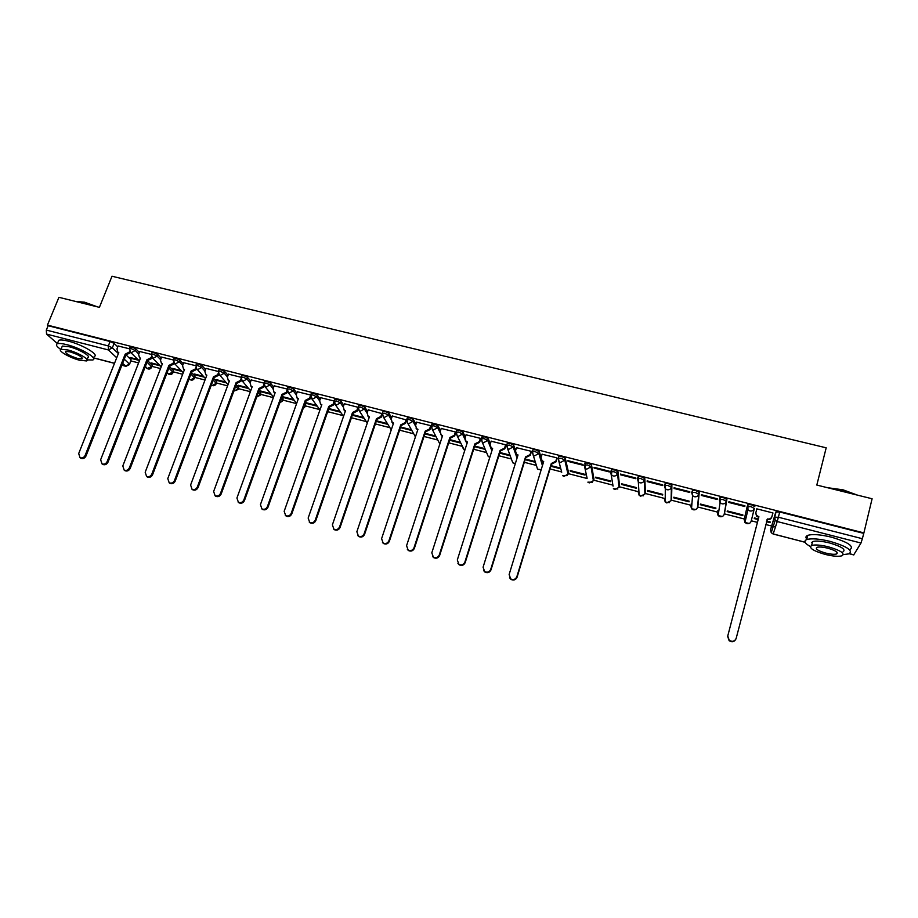 <?xml version="1.0" encoding="UTF-8"?>
<svg xmlns="http://www.w3.org/2000/svg" width="918" height="918" viewBox="0 0 918 918"><rect width="100%" height="100%" fill="white"/><g stroke="black" fill="none" stroke-linecap="round" stroke-linejoin="round"><path stroke-width="1.38" d="M139.398 352.478L135.83 348.932L131.825 347.027L130.023 347.233M161.258 358.112L157.758 354.52L153.776 352.615L151.918 352.833M183.313 363.792L179.894 360.166L175.935 358.261L174.03 358.479M205.586 369.529L202.247 365.857L198.299 363.953L196.337 364.182M228.077 375.336L224.807 371.606L220.882 369.702L218.874 369.943M250.775 381.2L247.596 377.413L243.695 375.508L241.618 375.76M273.702 387.132L270.603 383.276L266.713 381.372L264.591 381.636M296.835 393.122L293.84 389.198L289.973 387.293L287.782 387.557M320.21 399.181L317.307 395.176L313.463 393.271L311.213 393.547M343.802 405.32L341.003 401.212L337.181 399.319L334.863 399.594M367.636 411.528L364.928 407.305L361.13 405.412L358.754 405.71M391.699 417.816L389.106 413.467L385.331 411.574L382.875 411.872M415.992 424.173L413.513 419.687L409.761 417.793L407.236 418.08M440.525 430.634L438.173 425.975L434.455 424.082L431.862 424.403M465.3 437.186L463.085 432.321L459.39 430.427L456.716 430.771M490.315 443.842L488.261 438.735L484.578 436.842L481.835 437.197M515.583 450.623L513.678 445.207L510.029 443.325L507.195 443.704M541.081 457.554L539.371 451.748L535.745 449.866L533.014 449.671L532.819 450.279M568.563 472.621L565.327 458.369L561.736 456.487L558.901 456.28L558.706 456.923M593.923 479.116L591.548 465.047L587.99 463.165L585.076 462.959L584.869 463.659M619.535 485.679L618.055 471.795L614.521 469.924L611.514 469.718L610.768 471.634M645.411 492.3L644.826 478.622L641.326 476.752L638.228 476.534L637.471 478.496M671.551 498.99L671.896 485.519L668.419 483.648L665.217 483.43L664.46 485.415M697.967 505.761L699.241 492.484L695.81 490.625L692.505 490.396L691.736 492.415M724.646 512.588L726.895 499.53L723.487 497.671L720.068 497.43L719.299 499.495M754.837 506.656L751.463 504.785L747.94 504.544L747.149 506.656L750.97 506.633L754.344 508.492L751.142 521.263L754.344 508.492C753.598 510.477 752.106 511.292 749.868 510.936L747.929 509.754L747.149 506.656M130.918 360.935L138.607 362.92M152.009 366.374L160.535 368.566M173.307 371.859L182.659 374.269M194.8 377.401L205.012 380.029M216.499 382.99L227.572 385.847M238.393 388.635L250.35 391.711M260.505 394.327L273.357 397.643M282.824 400.076L296.583 403.622M305.35 405.882L319.82 409.612M328.093 411.746L342.953 415.579M351.422 417.759L366.328 421.591M375.382 423.932L389.909 427.673M399.582 430.163L413.731 433.812M424.036 436.463L437.783 440.009M448.718 442.832L462.075 446.274M473.665 449.258L486.609 452.585M498.853 455.753L511.372 458.977M524.316 462.305L536.387 465.415M550.031 468.937L561.644 471.932M568.253 473.631L587.084 478.485M593.613 480.16L612.627 485.06M619.225 486.758L638.435 491.715M645.09 493.425L664.506 498.428M671.23 500.161L690.841 505.221M697.634 506.966L717.451 512.072M724.313 513.839L744.326 519.003M751.268 520.793L757.43 522.376M765.738 524.511L771.499 526.003M771.682 526.048L775.435 527.012M57.421 343.584L46.543 334.083L46.325 330.078L48.126 325.718L110.091 341.496L114.107 343.401L117.745 346.912M126.133 354.991L131.067 359.753L129.472 364.607L125.904 366.316L122.633 363.344M58.924 297.317L47.438 325.11L863.895 532.899L872.1 498.761L816.813 485.06L826.189 447.812L111.996 276.238L99.408 307.358L58.924 297.317M48.126 325.718L47.438 325.11M860.992 543.031L777.225 521.539L773.185 533.92L771.235 532.704L770.523 529.743L775.802 511.992L774.459 517.224L778.395 517.236L862.346 538.705L860.992 543.031L853.763 554.805M862.346 538.705L863.895 532.899M756.765 508.836L756.581 509.536L756.765 508.836L772.967 512.967L772.749 513.655L772.967 512.967M754.424 517.913L754.252 518.578L754.424 517.913L758.337 518.911M727.171 511.613L742.765 515.618L742.914 514.952L727.285 510.936L727.171 511.613L727.343 510.947M728.8 502.444L744.796 506.518L744.946 505.818L728.926 501.733L728.8 502.444L728.984 501.744M700.354 504.716L715.788 508.687L715.891 508.01L700.423 504.039L700.354 504.716L700.537 504.062M701.295 495.422L717.13 499.461L717.233 498.749L701.375 494.71L701.295 495.422L701.49 494.733M673.823 497.889L689.097 501.825L689.143 501.136L673.846 497.2L673.823 497.889L674.007 497.246M674.099 488.479L689.751 492.473L689.808 491.75L674.11 487.756L674.099 488.479L674.282 487.791M647.557 491.141L662.681 495.031L662.681 494.332L647.534 490.441L647.557 491.141L647.741 490.499M647.179 481.606L662.67 485.565L662.67 484.83L647.144 480.871L647.179 481.606L647.362 480.929M621.566 484.463L636.53 488.307L636.484 487.607L621.486 483.752L621.566 484.463L621.75 483.82M620.534 474.801L635.864 478.714L635.818 477.98L620.453 474.067L620.534 474.801L620.729 474.136M595.828 477.842L610.642 481.652L610.55 480.94L595.713 477.13L595.828 477.842L596.023 477.211M594.164 468.077L609.345 471.944L609.242 471.198L594.038 467.319L594.164 468.077L594.371 467.411M570.353 471.29L585.018 475.065L584.881 474.342L570.193 470.567L570.353 471.29L570.548 470.659M568.081 461.41L583.102 465.254L582.953 464.497L567.898 460.652L568.081 461.41L568.276 460.756M550.834 466.275L559.659 468.536L559.475 467.813L551.029 465.644M557.008 458.587L556.928 457.852L542.09 454.261M525.13 459.666L534.551 462.087L534.322 461.352L525.326 459.034M531.293 452.023L531.166 451.277L516.49 447.709M499.679 453.125L509.685 455.695L509.41 454.949L499.874 452.505M505.841 445.528L505.669 444.782L491.153 441.225M480.653 439.102L480.435 438.345L466.069 434.822M455.707 432.734L455.454 431.965L441.237 428.476M431.024 426.434L430.726 425.654L416.646 422.2M406.594 420.031L392.307 415.98M382.267 413.674L368.221 409.83M358.146 407.317L344.353 403.736M320.772 397.609L319.636 400.799L320.634 404.138L321.828 404.631L284.167 511.303L285.682 515.606C288.126 516.524 289.973 515.755 291.224 513.288L328.782 406.422L333.096 404.241L334.221 401.04L320.738 397.701M310.559 395.004L297.34 391.734M316.721 405.435L305.579 402.577L306.199 403.369L306.405 402.784M287.139 389.025L274.172 385.824M293.599 399.491L282.905 396.748L283.547 397.551L283.754 396.966M263.948 383.116L251.234 379.96M270.707 393.615L260.437 390.965L261.114 391.779L261.332 391.194M240.975 377.252L228.513 374.165M248.032 387.786L238.175 385.25L238.898 386.076L239.105 385.491M218.22 371.446L206.011 368.416M225.576 382.014L216.132 379.582L216.877 380.408L217.096 379.834M195.695 365.697L183.726 362.736M203.326 376.3L194.283 373.97L195.075 374.808L195.293 374.234M173.387 360.005L161.648 357.102M181.294 370.631L172.653 368.416L173.468 369.254L173.686 368.68M151.286 354.371L139.777 351.514M159.457 365.02L151.218 362.908L152.055 363.746L152.273 363.172M147.637 360.659L152.193 365.192L151.665 367.28C150.518 369.139 148.991 369.541 147.075 368.497L151.596 366.718L147.029 362.208M169.486 366.546L173.513 370.677L172.963 372.765C171.815 374.636 170.278 375.049 168.361 373.993L172.917 372.215L168.889 368.095M191.529 372.501L195.029 376.219L194.467 378.296C193.308 380.201 191.759 380.614 189.842 379.536L190.6 379.868L194.444 377.768L190.933 374.062M213.791 378.549L216.751 381.808L216.166 383.885C214.996 385.812 213.446 386.226 211.519 385.135L212.299 385.48L216.166 383.368L213.194 380.121M236.247 384.688L238.669 387.442L238.072 389.53L233.872 391.091M258.922 390.907L260.792 393.145L260.173 395.222L256.673 397.058M281.803 397.242L283.134 398.894L282.503 400.971L279.76 402.899M304.891 403.668L305.683 404.7L305.028 406.777L303.158 408.544M328.208 410.22L326.946 413.811M517.19 455.236L517.58 456.372M542.01 460.721L542.951 463.934M766.461 521.711L770.018 522.629L770.179 521.963L766.633 521.045M770.018 522.629L770.213 521.963M129.392 348.783L118.112 345.994M137.826 359.466L129.966 357.446L130.849 358.295L131.067 357.733M130.849 358.295L138.687 360.304M152.055 363.746L160.294 365.857M173.468 369.254L182.085 371.469M195.075 374.808L204.094 377.126M216.877 380.408L226.31 382.84M238.898 386.076L248.732 388.601M261.114 391.779L271.372 394.419M283.547 397.551L294.23 400.294M306.199 403.369L317.307 406.226M329.057 409.256L340.612 412.228M352.305 415.234L364.136 418.275M376.254 421.385L387.889 424.38M400.443 427.604L411.884 430.542M424.885 433.893L436.107 436.773M449.568 440.238L460.561 443.061M474.491 446.641L485.071 449.361M754.252 518.578L758.165 519.577M151.791 366.959L152.193 365.192M173.089 372.433L173.513 370.677M194.593 377.964L195.029 376.219M216.292 383.54L216.751 381.808M238.198 389.175L238.669 387.442M260.31 394.855L260.792 393.145M282.641 400.592L283.134 398.894M305.166 406.387L305.683 404.7M327.921 412.228L328.449 410.553M691.197 503.936L691.851 504.659M717.796 510.775L718.702 511.67M744.67 517.695L745.829 518.727M129.587 364.308L131.067 359.753M863.631 533.347L779.738 511.992L775.802 511.992M484.75 448.615L474.698 446.033M460.205 442.304L449.763 439.619M435.706 436.004L425.08 433.285M411.436 429.773L400.65 426.996M387.407 423.6L376.46 420.788M363.62 417.483L352.512 414.626M340.05 411.425L328.793 408.533M758.911 516.754L758.486 517.282L756.524 516.088L755.766 513.013L756.684 515.491L758.911 516.754L727.756 635.967L729.259 640.339C732.403 642.107 734.71 641.441 736.179 638.343L767.471 518.957C769.709 519.313 771.2 518.498 771.946 516.513L772.876 512.944M771.866 516.788L771.763 517.109C771.017 519.095 769.536 519.898 767.299 519.542L767.046 519.473M736.064 638.733C734.595 641.831 732.289 642.497 729.144 640.73L727.653 636.369L758.75 517.35M756.857 508.859L755.927 512.416M827.37 487.676L843.08 489.833L857.423 495.123M856.23 494.825L843.034 490.189L828.747 488.02M843.355 554.598L848.978 553.864C853.35 550.605 847.153 546.474 830.4 541.459C819.43 538.809 811.535 538.178 806.727 539.566C803.457 541.046 804.661 543.353 810.33 546.497M849.999 549.641C854.383 546.336 848.198 542.182 831.456 537.179C820.485 534.54 812.602 533.932 807.783 535.355C805.706 536.181 805.384 537.443 806.842 539.118M811.432 542.366L812.269 542.802M811.902 544.282L812.579 541.597C816.056 540.599 821.736 541.058 829.631 542.963C841.68 546.566 846.132 549.538 842.988 551.89M828.667 546.899C820.772 544.971 815.081 544.5 811.604 545.487C808.529 547.828 812.958 550.777 824.88 554.334C832.752 556.274 838.478 556.756 842.047 555.78C845.18 553.462 840.716 550.502 828.667 546.899M825.534 553.038C830.618 554.288 834.301 554.598 836.585 553.967C838.604 552.475 835.736 550.559 827.979 548.241C822.895 547.002 819.223 546.703 816.974 547.335C814.989 548.838 817.835 550.743 825.534 553.038M75.505 301.425L84.502 302.171L97.595 306.899M95.862 306.474L84.146 302.401L75.655 301.471M87.164 359.902L92.764 359.971C98.387 358.525 80.979 348.129 66.899 344.686C62.229 343.504 59.039 343.206 57.341 343.768C55.447 344.663 56.595 346.545 60.76 349.414M94.152 356.494C99.787 355.025 82.413 344.583 68.334 341.152C63.663 339.981 60.485 339.683 58.775 340.268L58.029 342.081M61.793 347.371L62.321 346.075L69.217 346.74C79.315 349.207 91.869 356.689 87.83 357.733L87.061 359.649M67.898 349.976L61.013 349.299C57.019 350.401 69.688 357.802 79.591 360.235L86.544 360.935C90.572 359.902 78.007 352.455 67.898 349.976M77.548 358.445L82.012 358.892C82.551 356.999 78.558 354.646 70.009 351.835L65.568 351.387C65.063 353.304 69.057 355.656 77.548 358.445M542.136 454.077L541.104 457.462L542.079 460.779L543.686 461.547L509.123 574.53L510.741 578.948C513.495 580.187 515.537 579.43 516.857 576.699L551.305 463.498L555.838 461.226L556.01 461.88L551.477 464.152L517.086 577.181C515.778 579.912 513.747 580.658 510.982 579.43L509.524 577.709M557.065 458.403L556.01 461.88M543.513 462.11L541.207 459.597M556.87 457.841L555.838 461.226M551.305 463.498L551.477 464.152M516.536 447.548L515.491 450.91L516.467 454.238L518.027 454.961L483.075 567.209L484.693 571.627C487.412 572.809 489.432 572.052 490.728 569.355L525.566 456.9L530.076 454.639L530.283 455.305L525.784 457.554L491.015 569.849C489.707 572.545 487.699 573.302 484.979 572.109L483.591 570.583M531.35 451.863L530.283 455.305M517.855 455.523L515.652 453.205M531.109 451.266L530.076 454.639M525.566 456.9L525.784 457.554M491.199 441.088L490.132 444.415L491.13 447.754L492.622 448.443L457.313 559.969L458.908 564.375C461.593 565.522 463.59 564.754 464.875 562.091L500.08 450.359L504.567 448.11L504.82 448.787L500.344 451.025L465.196 562.596C463.911 565.259 461.926 566.016 459.241 564.868L457.933 563.491M505.887 445.379L504.82 448.787M492.45 448.994L490.373 446.859M505.623 444.771L504.567 448.11M500.08 450.359L500.344 451.025M466.103 434.684L465.036 438.001L466.034 441.34L467.48 441.994L431.804 552.797L433.399 557.192C436.05 558.305 438.012 557.536 439.297 554.908L474.87 443.887L479.322 441.65L479.621 442.327L475.168 444.564L439.653 555.413C438.379 558.041 436.417 558.81 433.766 557.696L432.527 556.457M480.699 438.953L479.621 442.327M467.308 442.545L465.334 440.56M480.389 438.334L479.322 441.65M474.87 443.887L475.168 444.564M441.271 428.35L440.192 431.644L441.191 434.983L442.591 435.614L406.571 545.705L408.154 550.089C410.759 551.156 412.71 550.387 413.984 547.794L449.9 437.484L454.341 435.258L454.662 435.947L450.233 438.173L414.385 548.31C413.1 550.903 411.161 551.672 408.556 550.605L407.374 549.469M455.753 432.596L454.662 435.947M442.419 436.153L440.56 434.306M455.408 431.953L454.341 435.258M449.9 437.484L450.233 438.173M416.692 422.073L415.602 425.344L416.6 428.695L417.954 429.291L381.59 538.682L383.162 543.054C385.732 544.087 387.66 543.318 388.922 540.748L425.195 431.15L429.601 428.935L429.968 429.624L425.562 431.839L389.358 541.276C388.096 543.846 386.18 544.615 383.609 543.571L382.485 542.538M431.058 426.308L429.968 429.624M417.782 429.819L416.026 428.109M430.691 425.654L429.601 428.935M425.195 431.15L425.562 431.839M392.353 415.865L391.252 419.124L392.25 422.464L393.558 423.037L356.861 531.74L358.422 536.089C360.958 537.087 362.862 536.319 364.125 533.771L400.73 424.873L405.113 422.67L405.515 423.359L401.132 425.562L364.595 534.31C363.333 536.858 361.44 537.627 358.904 536.617L357.825 535.653M406.536 420.318L405.515 423.359M393.386 423.554L391.734 421.97M406.204 419.4L405.113 422.67M400.73 424.873L401.132 425.562M368.256 409.726L367.143 412.951L368.141 416.302L369.415 416.841L332.385 524.855L333.934 529.193C336.436 530.168 338.317 529.399 339.58 526.875L376.506 418.665L380.867 416.462L381.303 417.162L376.942 419.365L340.085 527.425C338.834 529.938 336.952 530.707 334.45 529.732L333.418 528.837M382.14 414.706L381.303 417.162M369.231 417.346L367.682 415.877M381.968 413.226L380.867 416.462M376.506 418.665L376.942 419.365M344.388 403.633L343.275 406.846L344.273 410.185L345.501 410.702L308.161 518.05L309.687 522.365C312.154 523.317 314.025 522.537 315.276 520.047L352.523 412.503L356.861 410.323L357.331 411.034L353.005 413.215L315.815 520.598C314.576 523.088 312.705 523.857 310.238 522.916L309.251 522.078M358.054 408.923L357.331 411.034M345.329 411.207L343.871 409.83M357.974 407.099L356.861 410.323M352.523 412.503L353.005 413.215M334.244 403.128L333.601 404.953L329.287 407.133L291.798 513.851C290.558 516.306 288.711 517.086 286.278 516.157L285.326 515.377M321.644 405.125L320.29 403.84M328.782 406.422L329.287 407.133M297.375 391.642L296.239 394.809L297.225 398.137L298.373 398.619L260.425 504.636L261.928 508.916C264.338 509.811 266.163 509.042 267.402 506.598L305.269 400.386L309.561 398.217L310.1 398.94L305.809 401.097L268.022 507.161C266.782 509.605 264.958 510.374 262.548 509.479L261.63 508.733M310.674 397.333L310.1 398.94M298.201 399.101L296.927 397.907M310.605 395.279L309.561 398.217M305.269 400.386L305.809 401.097M274.207 385.732L273.059 388.876L274.046 392.204L275.159 392.663L236.924 498.026L238.393 502.284C240.78 503.156 242.593 502.387 243.832 499.966L281.987 394.407L286.255 392.261L286.829 392.984L282.56 395.13L244.475 500.539C243.236 502.961 241.434 503.73 239.047 502.857L238.164 502.146M287.334 391.561L286.829 392.984M274.987 393.134L273.793 392.009M287.082 389.978L286.255 392.261M281.987 394.407L282.56 395.13M251.268 379.88L250.109 383.013L251.084 386.329L252.175 386.765L213.642 491.486L215.099 495.72C217.451 496.581 219.253 495.8 220.481 493.414L258.933 388.498L263.179 386.352L263.776 387.086L259.542 389.232L221.169 493.987C219.93 496.386 218.14 497.154 215.787 496.305L214.927 495.617M264.235 385.824L263.776 387.086M252.002 387.224L250.889 386.18M263.879 384.424L263.179 386.352M258.933 388.498L259.542 389.232M228.548 374.074L227.377 377.195L228.352 380.5L229.408 380.924L190.6 485.014L192.034 489.225C194.364 490.063 196.142 489.283 197.37 486.919L236.098 382.645L240.321 380.5L240.952 381.245L236.741 383.38L198.081 487.504C196.854 489.868 195.075 490.648 192.757 489.81L191.908 489.156M241.365 380.121L240.952 381.245M229.236 381.372L228.203 380.396M240.941 378.847L240.321 380.5M236.098 382.645L236.741 383.38M206.045 368.336L204.863 371.434L205.827 374.728L206.86 375.141L167.776 478.599L169.199 482.799C171.494 483.602 173.261 482.834 174.489 480.481L213.481 376.839L217.681 374.716L218.346 375.451L214.158 377.573L175.223 481.078C174.007 483.43 172.24 484.199 169.945 483.384L169.119 482.753M218.725 374.452L218.346 375.451M206.688 375.577L205.724 374.659M227.985 384.722L218.232 373.305L217.681 374.716M213.481 376.839L214.158 377.573M183.749 362.656L182.567 365.731L183.531 369.013L184.518 369.415L145.182 472.242L146.582 476.419C148.854 477.211 150.598 476.442 151.826 474.113L191.082 371.09L195.27 368.979L195.959 369.724L191.782 371.836L152.595 474.721C151.378 477.039 149.623 477.808 147.362 477.027L146.547 476.408M196.303 368.829L195.959 369.724M184.357 369.839L183.462 368.967M205.529 378.664L195.741 367.716L195.27 368.979M191.082 371.09L191.782 371.836M161.671 357.022L160.489 360.074L161.43 363.356L162.406 363.735L122.805 465.954L124.182 470.119C126.42 470.888 128.164 470.119 129.381 467.801L168.901 365.41L173.066 363.298L173.789 364.044L169.635 366.156L130.184 468.421C128.968 470.727 127.235 471.485 124.997 470.716L124.205 470.131M174.099 363.241L173.789 364.044M162.245 364.148L161.407 363.344M173.479 362.197L173.066 363.298M168.901 365.41L169.635 366.156M139.811 351.445L138.618 354.486L139.547 357.745L140.488 358.112L100.647 459.734L102.001 463.865C104.216 464.623 105.937 463.854 107.154 461.559L146.926 359.764L151.068 357.664L151.814 358.422L147.695 360.522L107.991 462.179C106.775 464.462 105.054 465.231 102.839 464.474L102.093 463.934M152.101 357.699L151.814 358.422M140.339 358.513L139.57 357.768M151.436 356.712L151.068 357.664M146.926 359.764L147.695 360.522M118.147 345.914L116.942 348.943L117.871 352.191L118.789 352.546L78.696 453.561L80.027 457.68C82.218 458.415 83.928 457.646 85.144 455.374L125.169 354.187L129.277 352.099L130.058 352.856L125.95 354.945L86.005 455.994C84.789 458.266 83.09 459.034 80.899 458.289L80.199 457.795M130.322 352.191L130.058 352.856M129.61 351.261L129.277 352.099M125.169 354.187L125.95 354.945M129.404 348.817L131.205 348.611L135.21 350.515L138.779 354.05M135.83 348.932L135.21 350.515L131.274 352.661L129.576 351.181M151.309 354.417L153.157 354.21L157.139 356.104L160.639 359.684M157.758 354.52L157.139 356.104L153.191 358.272L151.424 356.654M173.41 360.074L175.315 359.856L179.274 361.761L182.705 365.375M179.894 360.166L179.274 361.761L175.315 363.93L173.479 362.162M195.729 365.789L197.691 365.559L201.639 367.464L204.989 371.124M202.247 365.857L201.639 367.464L197.645 369.644L196.842 369.288L195.878 365.41L196.486 363.803M218.266 371.56L220.274 371.32L224.21 373.224L227.469 376.942M224.807 371.606L224.21 373.224L220.194 375.416L219.368 375.049L218.415 371.17L219.023 369.552M241.021 377.39L243.086 377.137L246.999 379.031L250.178 382.817M247.596 377.413L246.999 379.031L242.972 381.245L240.952 378.927M263.994 383.265L266.117 383.013L270.007 384.906L273.105 388.75M270.603 383.276L270.007 384.906L265.956 387.121L263.891 384.585M287.196 389.209L289.377 388.945L293.244 390.839L296.25 394.751M293.84 389.198L293.244 390.839L289.181 393.065L287.082 390.288M310.628 395.21L312.866 394.935L316.71 396.828L319.625 400.833M317.307 395.176L316.71 396.828L312.625 399.066L310.502 396.025M334.278 401.269L336.596 400.982L340.417 402.876L343.229 406.972M341.003 401.212L340.417 402.876L336.309 405.125L335.311 404.666L334.186 401.82M358.181 407.385L360.556 407.087L364.354 408.98L367.074 413.203M364.928 407.305L364.354 408.98L360.223 411.241L359.19 410.759L358.123 407.661M391.252 429.853L383.311 416.921L382.313 413.559L384.757 413.261L388.532 415.154L391.148 419.515M389.106 413.467L388.532 415.154L384.378 417.426L383.311 416.921L382.462 413.089L383.036 411.402M406.685 419.801L409.199 419.492L412.951 421.385L415.464 425.918M413.513 419.687L412.951 421.385L408.774 423.668L407.661 423.129L406.663 419.778M431.299 426.113L433.893 425.791L437.622 427.673L440.043 432.458M438.173 425.975L437.622 427.673L433.422 429.968L432.263 429.406L431.265 426.055M456.166 432.493L458.828 432.149L462.534 434.03L464.898 439.194M463.085 432.321L462.534 434.03L458.311 436.337L457.118 435.752L456.12 432.401M481.284 438.93L484.027 438.575L487.71 440.456L491.887 450.761M488.261 438.735L487.71 440.456L483.465 442.774L482.214 442.155L481.227 438.804M506.656 445.448L509.49 445.069L513.139 446.951L517.052 458.071M513.678 445.207L513.139 446.951L508.87 449.269L507.574 448.615L506.598 445.276M532.291 452.035L532.474 451.426L535.205 451.622L538.832 453.503L542.435 465.644M539.371 451.748L538.832 453.503L534.54 455.844L533.186 455.144L532.222 451.817M561.724 472.219L558.11 458.426L561.196 458.254L564.799 460.125L568.035 474.342M565.327 458.369L564.799 460.125L560.485 462.477L559.073 461.743L558.374 458.048L558.901 456.28M587.13 478.335L584.273 465.093L587.463 464.944L591.031 466.826L593.407 480.848M591.548 465.047L591.031 466.826L586.694 469.178L585.214 468.398L585.076 462.959M613.063 486.15L610.711 471.841L613.993 471.714L617.527 473.585L619.03 487.412M618.055 471.795L617.527 473.585C616.758 475.501 615.301 476.293 613.167 475.96L611.629 475.122L611.514 469.718M639.02 492.92L638.297 492.186L639.169 495.341L638.32 481.916L637.425 478.657L640.81 478.553L644.321 480.424L644.918 494.056M644.826 478.622L644.321 480.424C643.541 482.352 642.084 483.143 639.938 482.811L638.32 481.916L638.228 476.534M665.229 499.736L664.368 498.899L665.217 502.031L665.298 488.778L664.425 485.553L667.914 485.461L671.391 487.332L671.069 500.758M671.896 485.519L671.391 487.332C670.622 489.271 669.153 490.063 666.984 489.73L665.298 488.778L665.217 483.43M690.715 505.692L691.529 508.779L692.551 495.697L691.702 492.507L695.305 492.438L698.747 494.309L697.485 507.528M699.241 492.484L698.747 494.309C697.978 496.259 696.51 497.063 694.318 496.718L692.551 495.697L692.505 490.396M717.314 512.554L718.105 515.595L720.091 502.697L719.276 499.553L722.994 499.507L726.402 501.366L724.176 514.367M726.895 499.53L726.402 501.366C725.645 503.328 724.153 504.143 721.938 503.787L720.091 502.697L720.068 497.43M114.107 343.401L112.352 347.819L118.376 353.568M124.274 359.19L129.381 364.044L125.594 366.121L121.91 365.169M116.712 357.768L108.439 349.965L46.543 334.083M93.613 357.848L114.532 363.264M770.523 529.743L774.459 517.224L775.194 520.288L771.235 532.704L773.151 534.035L805.04 542.182M849.425 553.68L853.889 554.839M235.662 386.26L238.083 389.014L233.895 391.034M258.337 392.491L260.219 394.717L256.719 396.932M281.229 398.825L282.56 400.477L279.829 402.692M304.328 405.274L305.109 406.295L303.261 408.258M327.634 411.826L327.083 413.421M441.742 435.809L442.212 436.75M465.77 441.099L466.941 443.669M568.632 472.38L568.116 474.09L563.95 476.362L562.585 475.639L567.129 475.616M593.98 478.909L593.476 480.63L589.287 482.902L587.864 482.145L592.328 482.283M619.593 485.496L619.088 487.228L614.876 489.524L613.385 488.709L617.791 489.007M645.457 492.163L644.964 493.895L640.73 496.202L639.169 495.341L643.518 495.789M671.586 498.887L671.104 500.631L666.847 502.949L665.217 502.031L669.509 502.616M697.99 505.68L697.508 507.447C696.773 509.329 695.339 510.11 693.228 509.765L691.529 508.779L695.787 509.501M724.658 512.542L724.187 514.321C723.453 516.226 722.018 517.006 719.884 516.662L718.105 515.595L722.34 516.455M751.142 521.263C750.419 523.18 748.973 523.971 746.816 523.616L744.946 522.48L744.2 519.485L747.103 506.862M536.594 466.08L537.558 469.201L541.195 469.66M511.739 459.964L512.783 462.821L515.354 463.533M487.148 453.894L488.25 456.498L489.856 457.187M462.833 447.869L464.692 450.669M438.758 441.879L439.848 444.002M414.936 435.935L415.349 437.117M189.119 378.836L189.842 379.536L189.131 378.801M167.305 372.501L168.361 373.993L167.099 372.719M146.042 367.097L147.075 368.497L145.262 366.73M779.738 511.992L777.225 521.539L775.194 520.288L774.746 516.972L776.1 511.739M110.091 341.496L108.324 345.925L112.352 347.819L108.439 349.965L108.324 345.925L46.325 330.078M773.185 533.92L805.097 542.308M758.635 516.685L758.486 517.282M767.471 518.957L767.299 519.542M551.546 463.567L551.729 464.221M525.807 456.957L526.025 457.623M500.333 450.428L500.585 451.094M475.111 443.956L475.409 444.633M450.141 437.553L450.474 438.23M425.424 431.208L425.803 431.896M400.959 424.931L401.361 425.631M376.736 418.723L377.183 419.423M352.753 412.572L353.235 413.272M333.096 404.241L333.601 404.953M329.011 406.479L329.516 407.19M291.224 513.288L291.798 513.851M305.487 400.443L306.038 401.166M267.402 506.598L268.022 507.161M282.205 394.465L282.778 395.188M243.832 499.966L244.475 500.539M259.151 388.555L259.76 389.278M220.481 493.414L221.169 493.987M236.316 382.703L236.959 383.426M197.37 486.919L198.081 487.504M213.699 376.896L214.364 377.631M174.489 480.481L175.223 481.078M191.3 371.147L192 371.893M151.826 474.113L152.595 474.721M169.119 365.456L169.841 366.202M129.381 467.801L130.184 468.421M147.144 359.822L147.901 360.579M107.154 461.559L107.991 462.179M125.376 354.233L126.156 354.991M85.144 455.374L86.005 455.994M747.94 504.544L747.929 509.754L744.946 522.48L749.18 523.467M533.014 449.671L532.474 451.426L533.186 455.144L537.558 469.201L541.161 469.786M507.379 443.13L506.828 444.874L507.574 448.615L512.783 462.821L515.308 463.682M482.007 436.658L481.457 438.379L482.214 442.155L488.25 456.498L489.822 457.302M456.889 430.244L456.326 431.965L457.118 435.752L464.669 450.738M432.022 423.898L431.46 425.608L432.263 429.406L439.848 443.979M407.408 417.621L406.846 419.308L407.661 423.129L415.452 436.83M358.915 405.24L358.33 406.915L359.19 410.759L367.28 423.049M335.024 399.146L334.439 400.81L335.311 404.666L343.527 416.382M311.363 393.111L310.777 394.763L311.672 398.63L319.98 409.841M287.942 387.132L287.345 388.784L288.252 392.652L296.663 403.415M264.74 381.222L264.143 382.852L265.072 386.719L273.553 397.092M241.767 375.359L241.17 376.988L242.111 380.855L250.671 390.861M174.168 358.112L173.548 359.707L174.535 363.597L183.267 372.697M152.055 352.478L151.436 354.061L152.434 357.951L161.212 366.798M130.161 346.889L129.541 348.473L130.551 352.351L139.375 360.969M93.579 357.94L114.498 363.356M121.876 365.272L125.904 366.316M849.253 553.749L853.797 554.931M756.684 515.491L756.524 516.088M806.727 539.566L807.783 535.355M812.579 541.597L811.604 545.487M837.009 552.246L836.585 553.967M57.341 343.768L58.775 340.268M62.321 346.075L61.013 349.299M82.356 358.066L82.012 358.892M542.079 460.779L542.274 461.433M516.467 454.238L516.708 454.903M491.13 447.754L491.394 448.432M466.034 441.34L466.344 442.017M441.191 434.983L441.547 435.671M416.6 428.695L416.99 429.383M392.25 422.464L392.674 423.164M368.141 416.302L368.6 417.001M344.273 410.185L344.766 410.897M320.634 404.138L321.162 404.849M285.682 515.606L286.278 516.157M297.225 398.137L297.788 398.86M261.928 508.916L262.548 509.479M274.046 392.204L274.631 392.927M238.393 502.284L239.047 502.857M251.084 386.329L251.704 387.052M215.099 495.72L215.787 496.305M228.352 380.5L229.007 381.234M192.034 489.225L192.757 489.81M205.827 374.728L206.516 375.473M169.199 482.799L169.945 483.384M183.531 369.013L184.231 369.759M146.582 476.419L147.362 477.027M161.43 363.356L162.176 364.102M124.182 470.119L124.997 470.716M139.547 357.745L140.316 358.502M102.001 463.865L102.839 464.474M80.027 457.68L80.899 458.289"/></g></svg>
